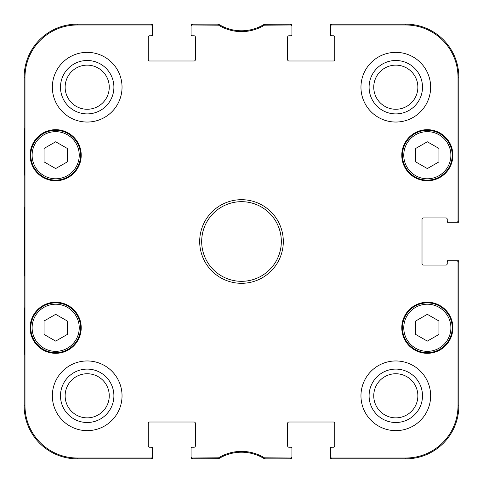 <?xml version="1.0" encoding="UTF-8"?>
<svg xmlns="http://www.w3.org/2000/svg" width="483" height="483" viewBox="0 0 483 483"><rect width="100%" height="100%" fill="white"/><g stroke="black" fill="none" stroke-linecap="round" stroke-linejoin="round"><path stroke-width="0.72" d="M67.288 334.453L55.672 341.107L44.062 334.453L44.062 320.99L55.672 314.336L67.288 320.99L67.288 334.453M30.785 327.776A24.887 24.887 0 0 0 68.115 349.33A24.887 24.887 0 0 0 68.115 306.222A24.887 24.887 0 0 0 30.785 327.776M67.288 161.902L55.672 168.555L44.062 161.902L44.062 148.438L55.672 141.785L67.288 148.438L67.288 161.902M30.785 155.224A24.887 24.887 0 0 0 68.115 176.778A24.887 24.887 0 0 0 68.115 133.67A24.887 24.887 0 0 0 30.785 155.224M438.938 334.453L427.328 341.107L415.712 334.453L415.712 320.99L427.328 314.336L438.938 320.99L438.938 334.453M402.436 327.776A24.887 24.887 0 0 0 439.772 349.33A24.887 24.887 0 0 0 439.772 306.222A24.887 24.887 0 0 0 402.436 327.776M438.938 161.902L427.328 168.555L415.712 161.902L415.712 148.438L427.328 141.785L438.938 148.438L438.938 161.902M402.436 155.224A24.887 24.887 0 0 0 439.772 176.778A24.887 24.887 0 0 0 439.772 133.67A24.887 24.887 0 0 0 402.436 155.224M152.568 26.317L152.568 24.15L77.244 24.15A53.094 53.094 0 0 0 24.15 77.244L24.15 405.756A53.094 53.094 0 0 0 77.244 458.85L152.568 458.85L152.568 456.683A1.328 1.328 90 0 1 151.239 458.011L77.244 458.011A52.255 52.255 0 0 1 24.989 405.756L24.989 77.244A52.255 52.255 0 0 1 77.244 24.989L151.239 24.989A1.328 1.328 -90 0 1 152.568 26.317L152.568 34.438A1.328 1.328 0 0 1 151.239 35.766L152.568 35.766L152.568 34.438M152.568 456.683L152.568 447.234L149.585 447.234A1.328 1.328 0 0 1 148.257 445.906L148.257 423.343A1.328 1.328 0 0 1 149.585 422.015L194.045 422.015A1.328 1.328 0 0 1 195.374 423.343L195.374 445.906A1.328 1.328 0 0 1 194.045 447.234L191.063 447.234L191.063 458.85L218.829 458.651A43.138 43.138 0 0 1 264.491 458.85L291.937 458.85L291.937 447.234L288.955 447.234A1.328 1.328 0 0 1 287.626 445.906L287.626 423.343A1.328 1.328 0 0 1 288.955 422.015L333.415 422.015A1.328 1.328 0 0 1 334.743 423.343L334.743 445.906A1.328 1.328 0 0 1 333.415 447.234L330.432 447.234L330.432 458.85L405.756 458.85A53.094 53.094 0 0 0 458.85 405.756L458.85 260.748L447.234 260.748L447.234 263.73A1.328 1.328 0 0 1 445.906 265.058L423.343 265.058A1.328 1.328 0 0 1 422.015 263.73L422.015 219.27A1.328 1.328 0 0 1 423.343 217.942L445.906 217.942A1.328 1.328 0 0 1 447.234 219.27L447.234 222.252L458.85 222.252L458.85 77.244A53.094 53.094 0 0 0 405.756 24.15L330.432 24.15L330.432 35.766L333.415 35.766A1.328 1.328 0 0 1 334.743 37.094L334.743 59.657A1.328 1.328 0 0 1 333.415 60.985L288.955 60.985A1.328 1.328 0 0 1 287.626 59.657L287.626 37.094A1.328 1.328 0 0 1 288.955 35.766L291.937 35.766L291.937 24.15L264.171 24.349A43.138 43.138 0 0 1 218.509 24.15L191.063 24.15L191.063 35.766L194.045 35.766A1.328 1.328 0 0 1 195.374 37.094L195.374 59.657A1.328 1.328 0 0 1 194.045 60.985L149.585 60.985A1.328 1.328 0 0 1 148.257 59.657L148.257 37.094A1.328 1.328 0 0 1 149.585 35.766L151.239 35.766M192.391 24.15A1.328 1.328 -90 0 0 191.063 25.478A1.328 1.328 -90 0 1 192.391 24.15L192.391 24.989L218.582 25.182A43.977 43.977 0 0 0 264.418 25.182L290.609 24.989A1.328 1.328 -90 0 1 291.937 26.317M151.239 24.15A1.328 1.328 -90 0 1 152.568 25.478A1.328 1.328 -90 0 0 151.239 24.15L151.239 24.989M265.107 24.989L264.871 24.15L264.491 24.15A43.138 43.138 0 0 1 264.171 24.349L264.418 25.182M290.609 24.15A1.328 1.328 -90 0 1 291.937 25.478A1.328 1.328 -90 0 0 290.609 24.15L290.609 24.989M331.761 24.15A1.328 1.328 -90 0 0 330.432 25.478A1.328 1.328 -90 0 1 331.761 24.15L331.761 24.989L405.756 24.989A52.255 52.255 0 0 1 458.011 77.244L458.011 220.924A1.328 1.328 -0 0 1 456.683 222.252M290.609 458.85A1.328 1.328 90 0 0 291.937 457.522A1.328 1.328 90 0 1 290.609 458.85L290.609 458.011L264.418 457.818A43.977 43.977 0 0 0 218.582 457.818L192.391 458.011A1.328 1.328 90 0 1 191.063 456.683M331.761 458.85A1.328 1.328 90 0 1 330.432 457.522A1.328 1.328 90 0 0 331.761 458.85L331.761 458.011A1.328 1.328 90 0 1 330.432 456.683M458.85 220.924A1.328 1.328 -0 0 1 457.522 222.252A1.328 1.328 -0 0 0 458.85 220.924L458.011 220.924M458.85 262.076A1.328 1.328 0 0 0 457.522 260.748A1.328 1.328 0 0 1 458.85 262.076L458.011 262.076L458.011 405.756A52.255 52.255 0 0 1 405.756 458.011L331.761 458.011M217.893 458.011L218.129 458.85L218.509 458.85A43.138 43.138 0 0 1 218.829 458.651L218.582 457.818M192.391 458.85A1.328 1.328 90 0 1 191.063 457.522A1.328 1.328 90 0 0 192.391 458.85L192.391 458.011M151.239 458.85A1.328 1.328 90 0 0 152.568 457.522A1.328 1.328 90 0 1 151.239 458.85L151.239 458.011M264.418 457.818L264.171 458.651L264.871 458.85L265.107 458.011M218.582 25.182L218.829 24.349L218.129 24.15L217.893 24.989M264.171 458.651L264.871 458.85M264.871 24.15L264.171 24.349M218.829 24.349L218.129 24.15M218.129 458.85L218.829 458.651M24.428 175.136L24.428 128.677L24.718 175.136M24.428 354.323L24.428 307.864L24.718 354.323M24.241 241.5L24.542 275.956C24.929 277.375 24.929 205.51 24.542 207.074L24.241 241.5M60.496 87.2A26.704 26.704 0 0 0 100.549 110.323A26.704 26.704 0 0 0 100.549 64.076A26.704 26.704 0 0 0 60.496 87.2M65.139 87.2A22.055 22.055 0 0 1 98.224 68.097A22.055 22.055 0 0 1 98.224 106.302A22.055 22.055 0 0 1 65.139 87.2M60.496 395.8A26.704 26.704 0 0 0 100.549 418.924A26.704 26.704 0 0 0 100.549 372.677A26.704 26.704 0 0 0 60.496 395.8M65.139 395.8A22.055 22.055 0 0 1 98.224 376.698A22.055 22.055 0 0 1 98.224 414.903A22.055 22.055 0 0 1 65.139 395.8M369.097 395.8A26.704 26.704 0 0 0 409.155 418.924A26.704 26.704 0 0 0 409.155 372.677A26.704 26.704 0 0 0 369.097 395.8M373.745 395.8A22.055 22.055 0 0 1 406.831 376.698A22.055 22.055 0 0 1 406.831 414.903A22.055 22.055 0 0 1 373.745 395.8M369.097 87.2A26.704 26.704 0 0 0 409.155 110.323A26.704 26.704 0 0 0 409.155 64.076A26.704 26.704 0 0 0 369.097 87.2M373.745 87.2A22.055 22.055 0 0 1 406.831 68.097A22.055 22.055 0 0 1 406.831 106.302A22.055 22.055 0 0 1 373.745 87.2M122.042 395.8A34.842 34.842 0 0 1 69.775 425.976A34.842 34.842 0 0 1 69.775 365.625A34.842 34.842 0 0 1 122.042 395.8M430.643 395.8A34.842 34.842 0 0 1 378.382 425.976A34.842 34.842 0 0 1 378.382 365.625A34.842 34.842 0 0 1 430.643 395.8M430.643 87.2A34.842 34.842 0 0 1 378.382 117.375A34.842 34.842 0 0 1 378.382 57.024A34.842 34.842 0 0 1 430.643 87.2M122.042 87.2A34.842 34.842 0 0 1 69.775 117.375A34.842 34.842 0 0 1 69.775 57.024A34.842 34.842 0 0 1 122.042 87.2M81.222 327.776A25.551 25.551 0 0 1 42.896 349.903A25.551 25.551 0 0 1 42.896 305.648A25.551 25.551 0 0 1 81.222 327.776M452.879 327.776A25.551 25.551 0 0 1 414.553 349.903A25.551 25.551 0 0 1 414.553 305.648A25.551 25.551 0 0 1 452.879 327.776M452.879 155.224A25.551 25.551 0 0 1 414.553 177.352A25.551 25.551 0 0 1 414.553 133.097A25.551 25.551 0 0 1 452.879 155.224M81.222 155.224A25.551 25.551 0 0 1 42.896 177.352A25.551 25.551 0 0 1 42.896 133.097A25.551 25.551 0 0 1 81.222 155.224M201.683 241.5A39.817 39.817 0 0 1 261.412 207.014A39.817 39.817 0 0 1 261.412 275.986A39.817 39.817 0 0 1 201.683 241.5M199.69 241.5A41.81 41.81 0 0 0 262.408 277.707A41.81 41.81 0 0 0 262.408 205.293A41.81 41.81 0 0 0 199.69 241.5M291.937 456.683A1.328 1.328 90 0 1 290.609 458.011M290.609 447.234A1.328 1.328 0 0 1 291.937 448.562M330.432 448.562A1.328 1.328 0 0 1 331.761 447.234M456.683 260.748A1.328 1.328 0 0 1 458.011 262.076M447.234 262.076A1.328 1.328 0 0 1 448.562 260.748M448.562 222.252A1.328 1.328 0 0 1 447.234 220.924M330.432 26.317A1.328 1.328 -90 0 1 331.761 24.989M331.761 35.766A1.328 1.328 0 0 1 330.432 34.438M291.937 34.438A1.328 1.328 0 0 1 290.609 35.766M191.063 26.317A1.328 1.328 -90 0 1 192.391 24.989M192.391 35.766A1.328 1.328 0 0 1 191.063 34.438M151.239 447.234A1.328 1.328 0 0 1 152.568 448.562M191.063 448.562A1.328 1.328 0 0 1 192.391 447.234M32.113 327.776A23.558 23.558 0 0 1 67.457 307.375A23.558 23.558 0 0 1 67.457 348.183A23.558 23.558 0 0 1 32.113 327.776M32.113 155.224A23.558 23.558 0 0 1 67.457 134.817A23.558 23.558 0 0 1 67.457 175.625A23.558 23.558 0 0 1 32.113 155.224M403.764 327.776A23.558 23.558 0 0 1 439.107 307.375A23.558 23.558 0 0 1 439.107 348.183A23.558 23.558 0 0 1 403.764 327.776M403.764 155.224A23.558 23.558 0 0 1 439.107 134.817A23.558 23.558 0 0 1 439.107 175.625A23.558 23.558 0 0 1 403.764 155.224M24.15 77.244L24.989 77.244M24.15 405.756L24.989 405.756M458.85 405.756L458.011 405.756M405.756 24.15L405.756 24.989M458.85 77.244L458.011 77.244M405.756 458.85L405.756 458.011M77.244 24.15L77.244 24.989M77.244 458.85L77.244 458.011"/></g></svg>
